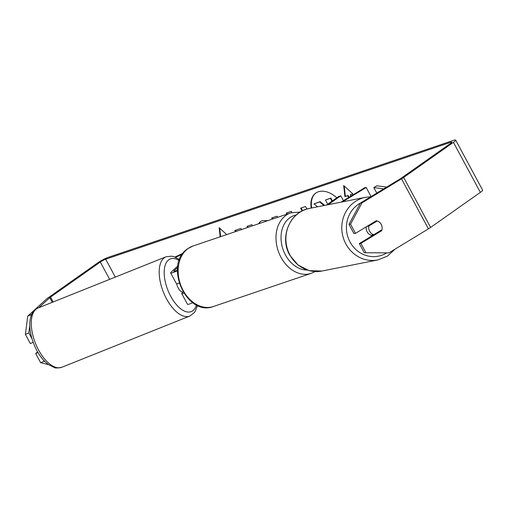 <?xml version="1.0" encoding="UTF-8"?>
<svg xmlns="http://www.w3.org/2000/svg" width="508" height="508" viewBox="0 0 508 508"><rect width="100%" height="100%" fill="white"/><g stroke="black" fill="none" stroke-linecap="round" stroke-linejoin="round"><path stroke-width="0.76" d="M183.89 293.332A8.611 1.226 151.7 0 1 181.75 293.592A8.611 1.226 151.7 0 1 182.461 292.513L183.045 291.979M177.8 266.021L171.355 271.882A8.611 1.226 -28.3 0 0 170.644 272.961A8.611 1.226 -28.3 0 0 177.381 270.701M181.75 293.592L187.471 304.216A8.611 1.226 -28.3 0 0 192.716 302.685M205.181 241.878L206.216 241.529M177.597 267.557L174.219 270.631A5.023 0.718 -28.3 0 0 173.799 271.259A5.023 0.718 -28.3 0 0 177.4 270.104M230.168 233.413L232.785 232.524M232.391 232.658L232.727 232.423M170.644 272.961L176.365 283.591A8.611 1.226 -28.3 0 0 179.127 283.108M176.733 283.731A7.176 3.499 68.2 0 0 178.067 287.744A7.176 3.499 68.2 0 0 182.975 292.049M336.842 197.777A24.194 15.456 -125.2 0 0 318.338 191.783A24.194 15.456 -125.2 0 0 315.754 193.091A24.194 15.456 -125.2 0 0 311.214 208.07M360.42 203.054L362.001 202.857L350.552 224.193L348.971 224.39L360.42 203.054L399.91 179.038A4.305 0.616 -28.3 0 0 401.002 178.327L450.761 143.262A4.305 0.616 -28.3 0 0 451.879 142.126A4.305 0.616 -28.3 0 0 450.799 142.259L105.689 259.207A4.305 0.616 -28.3 0 0 100.317 262.02L50.559 297.085A4.305 0.616 -28.3 0 0 49.79 297.682L38.735 307.734M241.859 229.451L240.678 228.486L234.76 230.492L235.941 231.458M252.508 225.844L251.885 224.688L246.958 226.358L247.58 227.514M286.633 214.274L286.341 213.011L291.427 211.29L291.706 212.585M272.618 219.024L271.653 217.989L276.904 216.211L277.863 217.253M220.174 236.798L219.151 227.717L226.72 234.582M352.793 193.789L350.253 194.812L352.927 193.91L343.675 185.515L344.919 196.621L347.586 195.713L348.577 197.549M350.253 194.812L350.952 196.101M302.133 210.979L300.622 208.172L305.549 206.502L306.921 209.055M258.401 223.844L260.369 221.532L262.363 220.548L267.843 220.643M362.001 202.857L401.498 178.841A8.611 1.226 -28.3 0 0 403.67 177.425L453.428 142.361A8.611 1.226 -28.3 0 0 455.67 140.087A8.611 1.226 -28.3 0 0 453.504 140.354L108.401 257.296A8.611 1.226 -28.3 0 0 97.65 262.922L47.892 297.986A8.611 1.226 -28.3 0 0 46.361 299.187L27.724 316.135L31.159 314.63L30.893 316.713M388.931 252.87L364.236 252.743L388.931 252.87L428.422 228.854A8.611 1.226 -28.3 0 0 430.6 227.438L480.358 192.373A8.611 1.226 -28.3 0 0 482.6 190.1L455.67 140.087M37.992 352.565L35.725 353.555L40.665 362.731L44.101 361.232L44.748 361.385M48.603 364.668L40.665 362.731M29.788 325.387L28.835 332.873L25.4 334.378L27.724 316.135M25.4 334.378L30.34 343.554L33.134 342.329M35.725 353.555L37.579 351.866M43.453 360.026L44.101 361.232M28.835 332.873L31.896 338.557M32.055 313.817L31.159 314.63M380.06 230.886A7.176 6.661 -97.1 0 1 380.035 230.956L359.296 243.567L364.236 252.743M348.971 224.39L353.911 233.566L355.492 233.369L350.552 224.193M382.035 226.733A7.176 6.661 82.9 0 0 381.229 224.358A7.176 6.661 82.9 0 0 376.231 220.758L355.492 233.369M359.296 243.567L360.877 243.37L365.824 252.546M360.877 243.37L381.616 230.759A7.176 6.661 82.9 0 0 381.933 229.749M380.035 230.956L381.616 230.759M315.982 192.932A24.194 15.456 -125.2 0 0 311.702 207.975M324.675 205.403L320.142 201.638L313.988 203.892L319.691 201.955L324.002 205.537M327.711 204.21L325.45 200.006L330.841 198.018L332.397 200.908M330.841 198.018L330.39 198.336L331.946 201.225M325.45 200.006L330.39 198.336M320.142 201.638L319.691 201.955M317.57 206.813L313.988 203.892M220.637 236.639L219.691 228.206M344.214 186.011L345.37 196.304L347.586 195.713M348.037 195.396L349.047 197.263M345.37 196.304L344.919 196.621M287.122 214.109L286.823 212.846M273.19 218.834L272.218 217.799M302.622 210.737L301.142 207.994M235.35 230.289L236.537 231.254M247.485 226.181L248.101 227.336M258.762 223.723L260.598 221.38M340.989 202.159L364.865 187.643L366.185 187.477L371.081 196.571M366.185 187.477L342.544 201.854M328.149 204.711L340.798 195.796L343.427 200.679M326.542 205.029L338.576 196.552L340.798 195.796M366.325 226.784A7.176 6.687 78.8 0 0 367.144 231.87A7.176 6.687 78.8 0 0 372.555 235.502M368.922 225.996A7.176 6.687 78.8 0 0 369.684 231.369A7.176 6.687 78.8 0 0 373.736 234.734L381.965 229.73A7.176 6.687 78.8 0 0 381.203 224.365A7.176 6.687 78.8 0 0 377.146 220.999L368.922 225.996L367.144 226.352A7.176 6.687 78.8 0 1 367.163 226.27M377.146 220.999L375.368 221.348A7.176 6.687 78.8 0 0 375.291 221.329M373.736 234.734L371.958 235.09A7.176 6.687 78.8 0 0 372.891 235.299M375.368 221.348L367.144 226.352M386.639 187.109L376.86 185.795L373.805 187.554L376.796 193.097M383.718 188.881L373.805 187.554M174.974 257.048L183.077 253.232M175.654 257.327L182.404 254.152M174.219 270.631L174.555 271.259M61.83 367.265A31.921 15.57 -111.8 0 1 37.871 348.628A31.921 15.57 -111.8 0 1 38.106 307.988L166.021 256.8A31.921 15.57 68.2 0 0 165.786 297.434A31.921 15.57 68.2 0 0 189.738 316.071L61.83 367.265C57.537 368.135 54.978 368.198 54.14 367.455L48.343 364.484C43.586 360.928 39.484 355.771 36.03 349.009C30.658 337.553 28.746 327.622 30.277 319.214C31.274 313.665 33.884 309.924 38.106 307.988M196.488 304.959A28.334 13.818 -111.8 0 1 170.053 295.034A28.334 13.818 -111.8 0 1 164.948 266.097A28.334 13.818 -111.8 0 1 179.172 260.553M450.799 142.259L451.174 142.958M105.689 259.207L115.322 277.089M49.79 297.682L52.286 302.311M50.559 297.085L53.181 301.955M100.317 262.02L109.652 279.356M401.498 178.841L428.422 228.854M403.67 177.425L430.6 227.438M453.428 142.361L480.358 192.373M311.277 273.336A31.921 24.13 -108.7 0 1 279.438 254.114A31.921 24.13 -108.7 0 1 286.055 215.284A31.921 24.13 -108.7 0 1 290.786 212.871L192.951 246.024A31.921 24.13 71.3 0 0 188.214 248.437A31.921 24.13 71.3 0 0 181.597 287.268A31.921 24.13 71.3 0 0 213.436 306.489L311.277 273.336L315.144 271.539M296.272 214.954A28.334 21.419 71.3 0 0 289.96 217.653A28.334 21.419 71.3 0 0 282.867 248.926A28.334 21.419 71.3 0 0 307.232 270.053M365.417 197.314L309.524 208.407A31.921 29.769 78.8 0 0 290.106 255.308A31.921 29.769 78.8 0 0 321.958 271.031L377.85 259.931A31.921 29.769 -101.2 0 1 345.999 244.208A31.921 29.769 -101.2 0 1 365.417 197.314L370.751 196.774M360.394 203.105A28.334 26.422 78.8 0 0 350.152 242.208A28.334 26.422 78.8 0 0 386.429 253.054M189.738 316.071L194.196 312.731L195.434 310.909L197.453 305.416M179.527 259.594L173.742 256.616L171.577 256.153L166.021 256.8M213.436 306.489C186.309 317.189 163.233 264.014 187.833 248.634L192.951 246.024M300.26 212.026L290.786 212.871M309.524 208.407C289.858 211.525 279.14 237.471 289.846 255.289L298.05 265.036L309.194 270.637L321.958 271.031M377.85 259.931L387.42 256.121L395.129 249.098"/></g></svg>
